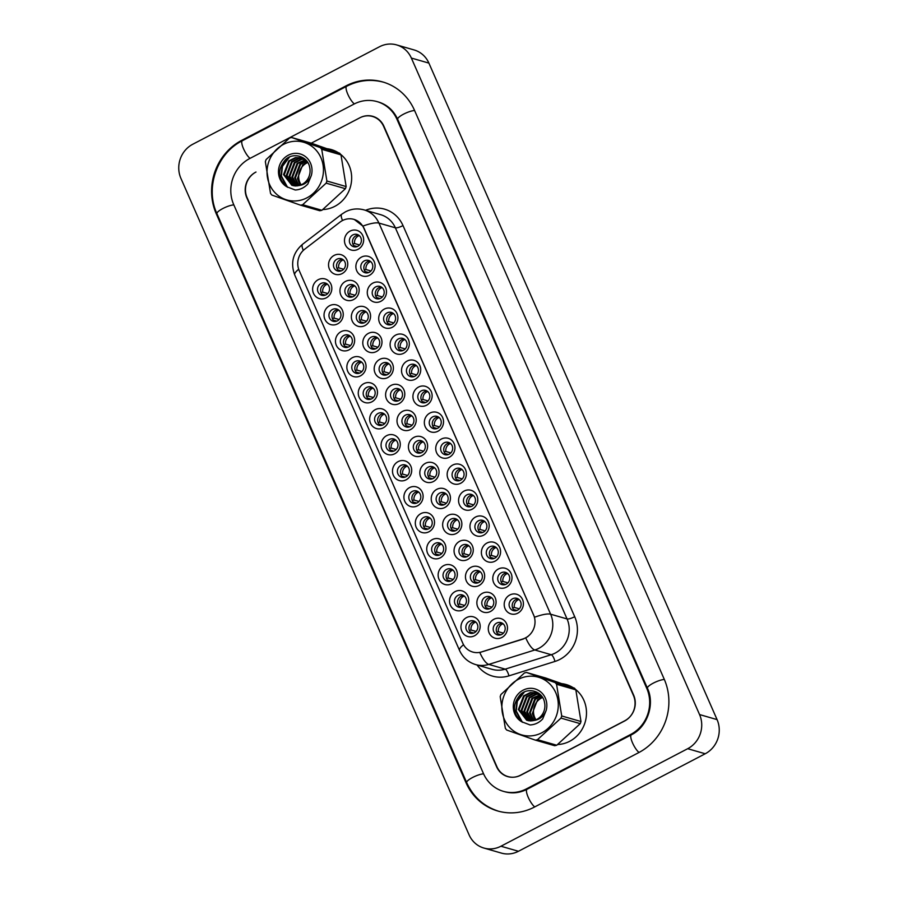 <?xml version="1.0" encoding="UTF-8"?>
<svg xmlns="http://www.w3.org/2000/svg" width="898" height="898" viewBox="0 0 898 898"><rect width="100%" height="100%" fill="white"/><g stroke="black" fill="none" stroke-linecap="round" stroke-linejoin="round"><path stroke-width="1.35" d="M428.907 531.796A10.226 9.552 106.1 0 1 416.178 527.261A10.226 9.552 106.1 0 1 420.926 513.6A10.226 9.552 106.1 0 1 433.655 518.135A10.226 9.552 106.1 0 1 428.907 531.796M423.733 517.394A6.387 5.972 -73.9 0 0 424.462 529.225A6.387 5.972 -73.9 0 0 432.219 522.434A6.387 5.972 -73.9 0 0 423.733 517.394M440.323 557.793A10.226 9.552 106.1 0 1 427.594 553.258A10.226 9.552 106.1 0 1 432.331 539.597A10.226 9.552 106.1 0 1 445.06 544.132A10.226 9.552 106.1 0 1 440.323 557.793M435.148 543.391A6.387 5.972 -73.9 0 0 435.867 555.211A6.387 5.972 -73.9 0 0 443.634 548.431A6.387 5.972 -73.9 0 0 435.148 543.391M451.728 583.779A10.226 9.552 106.1 0 1 438.999 579.244A10.226 9.552 106.1 0 1 443.747 565.594A10.226 9.552 106.1 0 1 456.476 570.118A10.226 9.552 106.1 0 1 451.728 583.779M446.553 569.377A6.387 5.972 -73.9 0 0 447.283 581.208A6.387 5.972 -73.9 0 0 455.039 574.417A6.387 5.972 -73.9 0 0 446.553 569.377M417.503 505.81A10.226 9.552 106.1 0 1 404.774 501.275A10.226 9.552 106.1 0 1 409.51 487.614A10.226 9.552 106.1 0 1 422.24 492.149A10.226 9.552 106.1 0 1 417.503 505.81M412.328 491.408A6.387 5.972 -73.9 0 0 413.046 503.228A6.387 5.972 -73.9 0 0 420.814 496.448A6.387 5.972 -73.9 0 0 412.328 491.408M406.087 479.813A10.226 9.552 106.1 0 1 393.358 475.278A10.226 9.552 106.1 0 1 398.106 461.617A10.226 9.552 106.1 0 1 410.835 466.152A10.226 9.552 106.1 0 1 406.087 479.813M400.912 465.411A6.387 5.972 -73.9 0 0 401.642 477.242A6.387 5.972 -73.9 0 0 409.398 470.451A6.387 5.972 -73.9 0 0 400.912 465.411M463.144 609.776A10.226 9.552 106.1 0 1 450.403 605.241A10.226 9.552 106.1 0 1 455.151 591.58A10.226 9.552 106.1 0 1 467.88 596.115A10.226 9.552 106.1 0 1 463.144 609.776M457.969 595.374A6.387 5.972 -73.9 0 0 458.687 607.194A6.387 5.972 -73.9 0 0 466.455 600.414A6.387 5.972 -73.9 0 0 457.969 595.374M394.682 453.816A10.226 9.552 106.1 0 1 381.953 449.292A10.226 9.552 106.1 0 1 386.69 435.631A10.226 9.552 106.1 0 1 399.419 440.166A10.226 9.552 106.1 0 1 394.682 453.816M389.507 439.414A6.387 5.972 -73.9 0 0 390.237 451.245A6.387 5.972 -73.9 0 0 397.994 444.465A6.387 5.972 -73.9 0 0 389.507 439.414M383.266 427.83A10.226 9.552 106.1 0 1 370.537 423.295A10.226 9.552 106.1 0 1 375.285 409.634A10.226 9.552 106.1 0 1 388.015 414.169A10.226 9.552 106.1 0 1 383.266 427.83M378.092 413.428A6.387 5.972 -73.9 0 0 378.821 425.248A6.387 5.972 -73.9 0 0 386.589 418.468A6.387 5.972 -73.9 0 0 378.092 413.428M371.862 401.833A10.226 9.552 106.1 0 1 359.133 397.309A10.226 9.552 106.1 0 1 363.87 383.648A10.226 9.552 106.1 0 1 376.61 388.183A10.226 9.552 106.1 0 1 371.862 401.833M366.687 387.431A6.387 5.972 -73.9 0 0 367.417 399.262A6.387 5.972 -73.9 0 0 375.173 392.482A6.387 5.972 -73.9 0 0 366.687 387.431M360.446 375.847A10.226 9.552 106.1 0 1 347.717 371.312A10.226 9.552 106.1 0 1 352.465 357.651A10.226 9.552 106.1 0 1 365.194 362.186A10.226 9.552 106.1 0 1 360.446 375.847M355.282 361.445A6.387 5.972 -73.9 0 0 356.001 373.265A6.387 5.972 -73.9 0 0 363.769 366.485A6.387 5.972 -73.9 0 0 355.282 361.445M349.041 349.85A10.226 9.552 106.1 0 1 336.312 345.315A10.226 9.552 106.1 0 1 341.06 331.665A10.226 9.552 106.1 0 1 353.79 336.2A10.226 9.552 106.1 0 1 349.041 349.85M343.867 335.448A6.387 5.972 -73.9 0 0 344.596 347.279A6.387 5.972 -73.9 0 0 352.353 340.499A6.387 5.972 -73.9 0 0 343.867 335.448M337.637 323.864A10.226 9.552 106.1 0 1 324.896 319.329A10.226 9.552 106.1 0 1 329.645 305.668A10.226 9.552 106.1 0 1 342.374 310.203A10.226 9.552 106.1 0 1 337.637 323.864M332.462 309.462A6.387 5.972 -73.9 0 0 333.18 321.282A6.387 5.972 -73.9 0 0 340.948 314.502A6.387 5.972 -73.9 0 0 332.462 309.462M326.221 297.867A10.226 9.552 106.1 0 1 313.492 293.332A10.226 9.552 106.1 0 1 318.24 279.682A10.226 9.552 106.1 0 1 330.969 284.217A10.226 9.552 106.1 0 1 326.221 297.867M321.046 283.465A6.387 5.972 -73.9 0 0 321.776 295.296A6.387 5.972 -73.9 0 0 329.532 288.516A6.387 5.972 -73.9 0 0 321.046 283.465M474.548 635.762A10.226 9.552 106.1 0 1 461.819 631.227A10.226 9.552 106.1 0 1 466.567 617.577A10.226 9.552 106.1 0 1 479.296 622.101A10.226 9.552 106.1 0 1 474.548 635.762M469.373 621.36A6.387 5.972 -73.9 0 0 470.103 633.191A6.387 5.972 -73.9 0 0 477.859 626.411A6.387 5.972 -73.9 0 0 469.373 621.36M422.015 455.522A10.226 9.552 106.1 0 1 409.275 450.987A10.226 9.552 106.1 0 1 414.023 437.337A10.226 9.552 106.1 0 1 426.752 441.872A10.226 9.552 106.1 0 1 422.015 455.522M416.84 441.12A6.387 5.972 -73.9 0 0 417.559 452.951A6.387 5.972 -73.9 0 0 425.326 446.171A6.387 5.972 -73.9 0 0 416.84 441.12M456.24 533.502A10.226 9.552 106.1 0 1 443.511 528.967A10.226 9.552 106.1 0 1 448.248 515.306A10.226 9.552 106.1 0 1 460.988 519.841A10.226 9.552 106.1 0 1 456.24 533.502M451.065 519.1A6.387 5.972 -73.9 0 0 451.795 530.931A6.387 5.972 -73.9 0 0 459.551 524.14A6.387 5.972 -73.9 0 0 451.065 519.1M467.645 559.499A10.226 9.552 106.1 0 1 454.916 554.964A10.226 9.552 106.1 0 1 459.664 541.303A10.226 9.552 106.1 0 1 472.393 545.838A10.226 9.552 106.1 0 1 467.645 559.499M462.47 545.086A6.387 5.972 -73.9 0 0 463.2 556.917A6.387 5.972 -73.9 0 0 470.956 550.137A6.387 5.972 -73.9 0 0 462.47 545.086M479.061 585.485A10.226 9.552 106.1 0 1 466.331 580.95A10.226 9.552 106.1 0 1 471.068 567.289A10.226 9.552 106.1 0 1 483.798 571.824A10.226 9.552 106.1 0 1 479.061 585.485M473.886 571.083A6.387 5.972 -73.9 0 0 474.615 582.914A6.387 5.972 -73.9 0 0 482.372 576.123A6.387 5.972 -73.9 0 0 473.886 571.083M444.824 507.505A10.226 9.552 106.1 0 1 432.095 502.981A10.226 9.552 106.1 0 1 436.843 489.32A10.226 9.552 106.1 0 1 449.572 493.855A10.226 9.552 106.1 0 1 444.824 507.505M439.65 493.103A6.387 5.972 -73.9 0 0 440.379 504.934A6.387 5.972 -73.9 0 0 448.147 498.154A6.387 5.972 -73.9 0 0 439.65 493.103M433.42 481.519A10.226 9.552 106.1 0 1 420.691 476.984A10.226 9.552 106.1 0 1 425.439 463.323A10.226 9.552 106.1 0 1 438.168 467.858A10.226 9.552 106.1 0 1 433.42 481.519M428.245 467.117A6.387 5.972 -73.9 0 0 428.975 478.937A6.387 5.972 -73.9 0 0 436.731 472.157A6.387 5.972 -73.9 0 0 428.245 467.117M490.465 611.482A10.226 9.552 106.1 0 1 477.736 606.947A10.226 9.552 106.1 0 1 482.484 593.286A10.226 9.552 106.1 0 1 495.213 597.821A10.226 9.552 106.1 0 1 490.465 611.482M485.29 597.08A6.387 5.972 -73.9 0 0 486.02 608.9A6.387 5.972 -73.9 0 0 493.777 602.12A6.387 5.972 -73.9 0 0 485.29 597.08M410.599 429.536A10.226 9.552 106.1 0 1 397.87 425.001A10.226 9.552 106.1 0 1 402.618 411.34A10.226 9.552 106.1 0 1 415.347 415.875A10.226 9.552 106.1 0 1 410.599 429.536M405.425 415.134A6.387 5.972 -73.9 0 0 406.154 426.954A6.387 5.972 -73.9 0 0 413.911 420.174A6.387 5.972 -73.9 0 0 405.425 415.134M399.195 403.539A10.226 9.552 106.1 0 1 386.466 399.004A10.226 9.552 106.1 0 1 391.202 385.354A10.226 9.552 106.1 0 1 403.932 389.889A10.226 9.552 106.1 0 1 399.195 403.539M394.02 389.137A6.387 5.972 -73.9 0 0 394.738 400.968A6.387 5.972 -73.9 0 0 402.506 394.188A6.387 5.972 -73.9 0 0 394.02 389.137M387.779 377.553A10.226 9.552 106.1 0 1 375.05 373.018A10.226 9.552 106.1 0 1 379.798 359.357A10.226 9.552 106.1 0 1 392.527 363.892A10.226 9.552 106.1 0 1 387.779 377.553M382.604 363.151A6.387 5.972 -73.9 0 0 383.334 374.971A6.387 5.972 -73.9 0 0 391.09 368.191A6.387 5.972 -73.9 0 0 382.604 363.151M376.374 351.556A10.226 9.552 106.1 0 1 363.645 347.021A10.226 9.552 106.1 0 1 368.382 333.371A10.226 9.552 106.1 0 1 381.111 337.895A10.226 9.552 106.1 0 1 376.374 351.556M371.2 337.154A6.387 5.972 -73.9 0 0 371.918 348.985A6.387 5.972 -73.9 0 0 379.686 342.205A6.387 5.972 -73.9 0 0 371.2 337.154M364.958 325.57A10.226 9.552 106.1 0 1 352.229 321.035A10.226 9.552 106.1 0 1 356.977 307.374A10.226 9.552 106.1 0 1 369.707 311.909A10.226 9.552 106.1 0 1 364.958 325.57M359.784 311.168A6.387 5.972 -73.9 0 0 360.513 322.988A6.387 5.972 -73.9 0 0 368.27 316.208A6.387 5.972 -73.9 0 0 359.784 311.168M353.554 299.573A10.226 9.552 106.1 0 1 340.825 295.038A10.226 9.552 106.1 0 1 345.562 281.377A10.226 9.552 106.1 0 1 358.291 285.912A10.226 9.552 106.1 0 1 353.554 299.573M348.379 285.171A6.387 5.972 -73.9 0 0 349.109 297.002A6.387 5.972 -73.9 0 0 356.865 290.211A6.387 5.972 -73.9 0 0 348.379 285.171M342.138 273.587A10.226 9.552 106.1 0 1 329.409 269.052A10.226 9.552 106.1 0 1 334.157 255.391A10.226 9.552 106.1 0 1 346.886 259.926A10.226 9.552 106.1 0 1 342.138 273.587M336.963 259.185A6.387 5.972 -73.9 0 0 337.693 271.005A6.387 5.972 -73.9 0 0 345.461 264.225A6.387 5.972 -73.9 0 0 336.963 259.185M501.881 637.468A10.226 9.552 106.1 0 1 489.152 632.933A10.226 9.552 106.1 0 1 493.889 619.272A10.226 9.552 106.1 0 1 506.618 623.807A10.226 9.552 106.1 0 1 501.881 637.468M496.706 623.066A6.387 5.972 -73.9 0 0 497.425 634.897A6.387 5.972 -73.9 0 0 505.192 628.106A6.387 5.972 -73.9 0 0 496.706 623.066M437.932 431.242A10.226 9.552 106.1 0 1 425.203 426.707A10.226 9.552 106.1 0 1 429.94 413.046A10.226 9.552 106.1 0 1 442.669 417.581A10.226 9.552 106.1 0 1 437.932 431.242M432.757 416.84A6.387 5.972 -73.9 0 0 433.487 428.66A6.387 5.972 -73.9 0 0 441.244 421.88A6.387 5.972 -73.9 0 0 432.757 416.84M449.337 457.228A10.226 9.552 106.1 0 1 436.608 452.693A10.226 9.552 106.1 0 1 441.356 439.043A10.226 9.552 106.1 0 1 454.085 443.578A10.226 9.552 106.1 0 1 449.337 457.228M444.162 442.826A6.387 5.972 -73.9 0 0 444.892 454.657A6.387 5.972 -73.9 0 0 452.648 447.877A6.387 5.972 -73.9 0 0 444.162 442.826M472.157 509.211A10.226 9.552 106.1 0 1 459.428 504.676A10.226 9.552 106.1 0 1 464.176 491.026A10.226 9.552 106.1 0 1 476.905 495.561A10.226 9.552 106.1 0 1 472.157 509.211M466.982 494.809A6.387 5.972 -73.9 0 0 467.712 506.64A6.387 5.972 -73.9 0 0 475.469 499.86A6.387 5.972 -73.9 0 0 466.982 494.809M483.573 535.208A10.226 9.552 106.1 0 1 470.833 530.673A10.226 9.552 106.1 0 1 475.581 517.012A10.226 9.552 106.1 0 1 488.31 521.547A10.226 9.552 106.1 0 1 483.573 535.208M478.398 520.806A6.387 5.972 -73.9 0 0 479.117 532.626A6.387 5.972 -73.9 0 0 486.884 525.846A6.387 5.972 -73.9 0 0 478.398 520.806M494.978 561.194A10.226 9.552 106.1 0 1 482.248 556.659A10.226 9.552 106.1 0 1 486.997 543.009A10.226 9.552 106.1 0 1 499.726 547.544A10.226 9.552 106.1 0 1 494.978 561.194M489.803 546.792A6.387 5.972 -73.9 0 0 490.533 558.623A6.387 5.972 -73.9 0 0 498.289 551.843A6.387 5.972 -73.9 0 0 489.803 546.792M506.382 587.191A10.226 9.552 106.1 0 1 493.653 582.656A10.226 9.552 106.1 0 1 498.401 568.995A10.226 9.552 106.1 0 1 511.13 573.53A10.226 9.552 106.1 0 1 506.382 587.191M501.219 572.789A6.387 5.972 -73.9 0 0 501.937 584.609A6.387 5.972 -73.9 0 0 509.705 577.829A6.387 5.972 -73.9 0 0 501.219 572.789M460.753 483.225A10.226 9.552 106.1 0 1 448.023 478.69A10.226 9.552 106.1 0 1 452.76 465.029A10.226 9.552 106.1 0 1 465.49 469.564A10.226 9.552 106.1 0 1 460.753 483.225M455.578 468.823A6.387 5.972 -73.9 0 0 456.296 480.643A6.387 5.972 -73.9 0 0 464.064 473.863A6.387 5.972 -73.9 0 0 455.578 468.823M426.516 405.245A10.226 9.552 106.1 0 1 413.787 400.71A10.226 9.552 106.1 0 1 418.535 387.06A10.226 9.552 106.1 0 1 431.264 391.584A10.226 9.552 106.1 0 1 426.516 405.245M421.342 390.843A6.387 5.972 -73.9 0 0 422.071 402.674A6.387 5.972 -73.9 0 0 429.828 395.883A6.387 5.972 -73.9 0 0 421.342 390.843M415.112 379.259A10.226 9.552 106.1 0 1 402.383 374.724A10.226 9.552 106.1 0 1 407.12 361.063A10.226 9.552 106.1 0 1 419.86 365.598A10.226 9.552 106.1 0 1 415.112 379.259M409.937 364.857A6.387 5.972 -73.9 0 0 410.667 376.677A6.387 5.972 -73.9 0 0 418.423 369.897A6.387 5.972 -73.9 0 0 409.937 364.857M403.696 353.262A10.226 9.552 106.1 0 1 390.967 348.727A10.226 9.552 106.1 0 1 395.715 335.066A10.226 9.552 106.1 0 1 408.444 339.601A10.226 9.552 106.1 0 1 403.696 353.262M398.521 338.86A6.387 5.972 -73.9 0 0 399.251 350.691A6.387 5.972 -73.9 0 0 407.019 343.9A6.387 5.972 -73.9 0 0 398.521 338.86M392.291 327.276A10.226 9.552 106.1 0 1 379.562 322.741A10.226 9.552 106.1 0 1 384.31 309.08A10.226 9.552 106.1 0 1 397.039 313.615A10.226 9.552 106.1 0 1 392.291 327.276M387.117 312.874A6.387 5.972 -73.9 0 0 387.846 324.694A6.387 5.972 -73.9 0 0 395.603 317.914A6.387 5.972 -73.9 0 0 387.117 312.874M380.887 301.279A10.226 9.552 106.1 0 1 368.146 296.744A10.226 9.552 106.1 0 1 372.894 283.083A10.226 9.552 106.1 0 1 385.624 287.618A10.226 9.552 106.1 0 1 380.887 301.279M375.712 286.877A6.387 5.972 -73.9 0 0 376.43 298.708A6.387 5.972 -73.9 0 0 384.198 291.917A6.387 5.972 -73.9 0 0 375.712 286.877M369.471 275.293A10.226 9.552 106.1 0 1 356.742 270.758A10.226 9.552 106.1 0 1 361.49 257.097A10.226 9.552 106.1 0 1 374.219 261.632A10.226 9.552 106.1 0 1 369.471 275.293M364.296 260.88A6.387 5.972 -73.9 0 0 365.026 272.711A6.387 5.972 -73.9 0 0 372.782 265.931A6.387 5.972 -73.9 0 0 364.296 260.88M358.066 249.296A10.226 9.552 106.1 0 1 345.337 244.761A10.226 9.552 106.1 0 1 350.074 231.1A10.226 9.552 106.1 0 1 362.803 235.635A10.226 9.552 106.1 0 1 358.066 249.296M352.892 234.894A6.387 5.972 -73.9 0 0 353.61 246.714A6.387 5.972 -73.9 0 0 361.378 239.934A6.387 5.972 -73.9 0 0 352.892 234.894M517.798 613.177A10.226 9.552 106.1 0 1 505.069 608.653A10.226 9.552 106.1 0 1 509.806 594.992A10.226 9.552 106.1 0 1 522.546 599.527A10.226 9.552 106.1 0 1 517.798 613.177M512.623 598.775A6.387 5.972 -73.9 0 0 513.353 610.606A6.387 5.972 -73.9 0 0 521.109 603.826A6.387 5.972 -73.9 0 0 512.623 598.775M426.056 529.438A6.387 5.972 106.1 0 1 429.469 517.607M437.472 555.435A6.387 5.972 106.1 0 1 440.884 543.593M448.877 581.421A6.387 5.972 106.1 0 1 452.289 569.59M414.651 503.452A6.387 5.972 106.1 0 1 418.064 491.61M403.236 477.455A6.387 5.972 106.1 0 1 406.648 465.624M460.292 607.418A6.387 5.972 106.1 0 1 463.694 595.576M391.831 451.458A6.387 5.972 106.1 0 1 395.243 439.627M380.415 425.472A6.387 5.972 106.1 0 1 383.828 413.641M369.011 399.475A6.387 5.972 106.1 0 1 372.423 387.644M357.606 373.489A6.387 5.972 106.1 0 1 361.007 361.647M346.19 347.492A6.387 5.972 106.1 0 1 349.603 335.661M334.786 321.506A6.387 5.972 106.1 0 1 338.187 309.664M323.37 295.509A6.387 5.972 106.1 0 1 326.782 283.678M471.697 633.404A6.387 5.972 106.1 0 1 475.109 621.573M419.164 453.164A6.387 5.972 106.1 0 1 422.565 441.333M453.389 531.145A6.387 5.972 106.1 0 1 456.801 519.313M464.794 557.13A6.387 5.972 106.1 0 1 468.206 545.299M476.209 583.128A6.387 5.972 106.1 0 1 479.622 571.296M441.984 505.147A6.387 5.972 106.1 0 1 445.386 493.316M430.569 479.162A6.387 5.972 106.1 0 1 433.981 467.319M487.614 609.125A6.387 5.972 106.1 0 1 491.026 597.282M407.748 427.179A6.387 5.972 106.1 0 1 411.161 415.336M396.344 401.181A6.387 5.972 106.1 0 1 399.756 389.35M384.928 375.196A6.387 5.972 106.1 0 1 388.34 363.353M373.523 349.199A6.387 5.972 106.1 0 1 376.936 337.367M362.107 323.213A6.387 5.972 106.1 0 1 365.52 311.37M350.703 297.216A6.387 5.972 106.1 0 1 354.115 285.384M339.287 271.23A6.387 5.972 106.1 0 1 342.699 259.387M499.03 635.111A6.387 5.972 106.1 0 1 502.442 623.279M435.081 428.885A6.387 5.972 106.1 0 1 438.493 417.042M446.486 454.871A6.387 5.972 106.1 0 1 449.898 443.04M469.306 506.854A6.387 5.972 106.1 0 1 472.718 495.023M480.722 532.851A6.387 5.972 106.1 0 1 484.123 521.008M492.126 558.837A6.387 5.972 106.1 0 1 495.539 547.005M503.542 584.834A6.387 5.972 106.1 0 1 506.943 572.991M457.901 480.868A6.387 5.972 106.1 0 1 461.314 469.025M423.665 402.888A6.387 5.972 106.1 0 1 427.078 391.057M412.261 376.902A6.387 5.972 106.1 0 1 415.673 365.059M400.856 350.905A6.387 5.972 106.1 0 1 404.257 339.074M389.44 324.919A6.387 5.972 106.1 0 1 392.853 313.076M378.036 298.922A6.387 5.972 106.1 0 1 381.437 287.091M366.62 272.925A6.387 5.972 106.1 0 1 370.032 261.094M355.215 246.939A6.387 5.972 106.1 0 1 358.628 235.108M514.947 610.82A6.387 5.972 106.1 0 1 518.359 598.988M339.915 222.165A17.253 16.119 106.1 0 1 342.374 220.594A17.253 16.119 106.1 0 1 353.891 219.359A17.253 16.119 106.1 0 1 363.858 228.238L533.558 614.827A17.253 16.119 106.1 0 1 522.883 638.972L481.575 651.914A17.253 16.119 106.1 0 1 472.73 652.049A17.253 16.119 106.1 0 1 462.762 643.159L299.225 270.612A17.253 16.119 106.1 0 1 304.77 249.139L339.915 222.165M322.82 209.56A30.678 28.657 -73.9 0 0 334.819 206.338A30.678 28.657 -73.9 0 0 340.566 154.31A30.678 28.657 -73.9 0 1 334.819 206.338A30.678 28.657 -73.9 0 1 322.82 209.56M557.647 744.521A30.678 28.657 -73.9 0 0 569.658 741.299A30.678 28.657 -73.9 0 0 575.394 689.271A30.678 28.657 -73.9 0 1 569.658 741.299A30.678 28.657 -73.9 0 1 557.647 744.521M354.295 219.482L362.871 226.105L364.072 228.305L534.568 617.229A22.371 5.309 -23.7 0 1 550.631 614.21A25.559 23.887 106.1 0 1 538.766 648.356A25.559 23.887 106.1 0 1 534.815 649.984L488.793 664.408A25.559 23.887 106.1 0 1 475.682 664.599L492.115 669.336A25.559 23.887 -73.9 0 0 505.226 669.145L551.249 654.721A25.559 23.887 -73.9 0 0 555.2 653.082A25.559 23.887 -73.9 0 0 567.053 618.935L395.367 227.811A25.559 23.887 -73.9 0 0 380.595 214.656L364.161 209.919A25.559 23.887 106.1 0 1 378.934 223.074A22.371 5.309 156.3 0 0 362.871 226.105M375.633 117.436A19.172 17.915 -73.9 0 0 374.298 116.987L372.547 116.482A19.172 17.915 -73.9 0 0 359.75 117.851L311.258 143.175L360.019 117.717A19.172 17.915 -73.9 0 1 372.816 116.347A19.172 17.915 -73.9 0 1 383.895 126.214L633.651 695.164A19.172 17.915 -73.9 0 1 624.75 720.78L520.447 775.243A19.172 17.915 -73.9 0 1 507.651 776.602A19.172 17.915 -73.9 0 1 496.583 766.735L246.827 197.785A19.172 17.915 -73.9 0 1 255.728 172.169L255.997 172.034A19.172 17.915 -73.9 0 0 247.096 197.639L496.908 766.712A19.172 17.915 -73.9 0 0 507.976 776.579A19.172 17.915 -73.9 0 0 520.773 775.21L624.525 721.038A19.172 17.915 -73.9 0 0 633.427 695.422L383.614 126.36A19.172 17.915 -73.9 0 0 372.547 116.482M527.833 636.615L523.197 639.062L479.801 652.498A22.371 6.791 72.6 0 0 488.793 664.408L505.226 669.145A6.387 1.942 -107.4 0 1 508.93 675.868A31.958 29.859 106.1 0 1 477.085 665.003M338.299 152.705A30.678 28.657 -73.9 0 0 331.34 149.573A30.678 28.657 -73.9 0 0 327.108 148.72A30.678 28.657 -73.9 0 1 331.34 149.573A30.678 28.657 -73.9 0 1 338.299 152.705M573.126 687.666A30.678 28.657 -73.9 0 0 566.167 684.534A30.678 28.657 -73.9 0 0 561.935 683.681A30.678 28.657 -73.9 0 1 566.167 684.534L566.167 684.534A30.678 28.657 -73.9 0 1 573.126 687.666M518.988 599.46A7.027 6.567 -73.9 0 0 514.285 607.418L519.302 608.866M512.612 607.912L514.285 607.418M513.465 609.45L516.934 610.449M503.071 623.74A7.027 6.567 -73.9 0 0 498.368 631.709L503.385 633.146M496.684 632.203L498.368 631.709M497.537 633.741L501.017 634.74M475.738 622.045A7.027 6.567 -73.9 0 0 471.035 630.003L476.052 631.44M469.362 630.497L471.035 630.003M470.215 632.035L473.684 633.034M507.583 573.463A7.027 6.567 -73.9 0 0 502.88 581.421L507.898 582.869M501.196 581.926L502.88 581.421M502.049 583.464L505.529 584.463M496.167 547.477A7.027 6.567 -73.9 0 0 491.464 555.435L496.482 556.883M489.792 555.929L491.464 555.435M490.645 557.467L494.113 558.466M484.763 521.48A7.027 6.567 -73.9 0 0 480.06 529.438L485.077 530.886M478.376 529.943L480.06 529.438M479.229 531.47L482.709 532.48M473.347 495.494A7.027 6.567 -73.9 0 0 468.644 503.452L473.661 504.901M466.971 503.946L468.644 503.452M467.824 505.484L471.293 506.483M491.655 597.754A7.027 6.567 -73.9 0 0 486.963 605.712L491.969 607.16M485.279 606.206L486.963 605.712M486.132 607.744L489.612 608.743M480.25 571.757A7.027 6.567 -73.9 0 0 475.547 579.726L480.565 581.163M473.863 580.22L475.547 579.726M474.716 581.758L478.196 582.757M468.835 545.771A7.027 6.567 -73.9 0 0 464.143 553.729L469.149 555.177M462.459 554.223L464.143 553.729M463.312 555.761L466.792 556.76M464.333 596.048A7.027 6.567 -73.9 0 0 459.63 604.006L464.648 605.454M457.946 604.5L459.63 604.006M458.799 606.038L462.279 607.048M457.43 519.774A7.027 6.567 -73.9 0 0 452.727 527.732L457.744 529.18M451.054 528.237L452.727 527.732M451.907 529.775L455.376 530.774M452.918 570.05A7.027 6.567 -73.9 0 0 448.214 578.02L453.232 579.457M446.542 578.514L448.214 578.02M447.395 580.052L450.863 581.051M441.513 544.065A7.027 6.567 -73.9 0 0 436.81 552.023L441.827 553.471M435.126 552.517L436.81 552.023M435.979 554.055L439.459 555.054M430.097 518.067A7.027 6.567 -73.9 0 0 425.394 526.037L430.411 527.474M423.721 526.531L425.394 526.037M424.574 528.069L428.054 529.068M526.441 788.882L630.744 734.418A34.517 32.238 -73.9 0 0 646.751 688.328L396.995 119.367A34.517 32.238 -73.9 0 0 377.059 101.609A34.517 32.238 -73.9 0 0 354.036 104.067L249.734 158.531A34.517 32.238 -73.9 0 0 233.716 204.621L483.472 773.582A34.517 32.238 -73.9 0 0 503.408 791.351A34.517 32.238 -73.9 0 0 526.441 788.882L527.317 789.14M687.688 748.707A25.559 23.887 -73.9 0 0 699.553 714.561L411.363 58.056A25.559 23.887 -73.9 0 0 396.602 44.9A25.559 23.887 -73.9 0 0 379.54 46.73L192.778 144.241A25.559 23.887 -73.9 0 0 180.925 178.388L469.104 834.893A25.559 23.887 -73.9 0 0 483.876 848.049A25.559 23.887 -73.9 0 0 500.938 846.23L687.688 748.707L705.222 753.759A25.559 23.887 -73.9 0 0 717.075 719.612L428.896 63.107A25.559 23.887 -73.9 0 0 414.124 49.951L396.602 44.9M483.876 848.049L501.398 853.1A25.559 23.887 -73.9 0 0 518.46 851.27L705.222 753.759M507.482 776.422A19.172 17.915 -73.9 0 0 508.537 776.837M373.691 116.617A19.172 17.915 -73.9 0 0 371.862 116.302M638.725 752.614A54.969 51.343 -73.9 0 0 664.228 679.202L414.472 110.252A54.969 51.343 -73.9 0 0 382.728 81.954A54.969 51.343 -73.9 0 0 346.044 85.871L241.753 140.335A54.969 51.343 -73.9 0 0 216.25 213.746L466.006 782.708A54.969 51.343 -73.9 0 0 497.75 810.995A54.969 51.343 -73.9 0 0 534.422 807.077L638.725 752.614M307.778 162.527A14.615 13.65 -73.9 0 0 301.167 184.842M299.999 200.355A30.038 28.062 -73.9 0 0 323.056 164.985A30.038 28.062 -73.9 0 0 290.481 141.839A30.038 28.062 -73.9 0 0 267.424 177.209A30.038 28.062 -73.9 0 0 299.999 200.355M321.911 210.278A34.517 32.238 -73.9 0 1 320.855 210.525A34.517 32.238 -73.9 0 1 319.811 210.738L300.549 205.182A34.517 32.238 -73.9 0 0 301.605 204.969A34.517 32.238 -73.9 0 0 302.648 204.722L321.911 210.278L345.416 188.692A34.517 32.238 -73.9 0 0 346.157 186.559L340.993 154.871A34.517 32.238 -73.9 0 0 339.635 153.188L310.966 143.074L291.704 137.529L320.373 147.642L339.635 153.188M345.416 188.692L326.154 183.147L302.648 204.722M326.154 183.147A34.517 32.238 -73.9 0 0 326.894 181.014L346.157 186.559M340.993 154.871L321.731 149.315L326.894 181.014M321.731 149.315A34.517 32.238 -73.9 0 0 320.373 147.642M291.704 137.529A34.517 32.238 -73.9 0 0 290.649 137.731A34.517 32.238 -73.9 0 0 289.605 137.978L266.1 159.563A34.517 32.238 -73.9 0 0 265.359 161.696L270.523 193.396A34.517 32.238 -73.9 0 0 271.881 195.068L300.549 205.182M307.52 162.111L302.682 164.929L297.463 178.612L300.179 185.224M306.566 160.809L299.898 164.132L294.679 177.804L298.518 185.695M306.802 161.112L300.594 164.334L295.375 178.006L298.922 185.605M305.601 159.754L297.115 163.324L291.895 177.007L296.946 185.942M305.836 160.001L297.81 163.526L292.591 177.209L297.328 185.908M299.416 185.459A14.615 13.65 -73.9 0 0 309.709 167.556C308.014 156.319 293.478 151.841 285.497 159.619C277.257 169.565 277.684 178.612 286.776 186.75L295.229 189.994C300.134 189.736 304.343 187.727 307.846 184L311.348 175.458C308.923 181.306 304.95 184.64 299.416 185.459L291.85 185.302L283.543 174.594L288.763 160.922L295.453 157.599L302.031 157.846L304.691 158.935L301.021 159.204L294.331 162.527L289.111 176.199L295.42 185.987M304.916 159.126L301.717 159.395L295.027 162.729L289.807 176.401L295.801 185.998M303.389 158.329L298.237 158.396L291.547 161.719L286.327 175.402L293.96 185.841M303.726 158.463L298.933 158.598L292.243 161.921L287.023 175.604L294.32 185.897M302.368 157.958L296.149 157.801L289.459 161.124L284.239 174.796L292.894 185.617M311.348 175.458A17.859 16.68 -73.9 0 0 301.234 154.288A17.859 16.68 -73.9 0 0 280.12 163.997A17.859 16.68 -73.9 0 0 286.776 186.75M289.583 156.982L282.477 166.332L281.388 176.042L287.618 187.356M288.191 157.689L282.129 166.242L281.04 175.941L286.417 186.515M542.616 697.488A14.615 13.65 -73.9 0 0 535.994 719.803M534.838 735.316A30.038 28.062 -73.9 0 0 557.883 699.946A30.038 28.062 -73.9 0 0 525.308 676.8A30.038 28.062 -73.9 0 0 502.263 712.17A30.038 28.062 -73.9 0 0 534.838 735.316M556.738 745.239A34.517 32.238 -73.9 0 1 555.694 745.486A34.517 32.238 -73.9 0 1 554.638 745.699L535.376 740.143A34.517 32.238 -73.9 0 0 536.432 739.93A34.517 32.238 -73.9 0 0 537.475 739.683L556.738 745.239L580.243 723.653A34.517 32.238 -73.9 0 0 580.984 721.521L575.82 689.821A34.517 32.238 -73.9 0 0 574.462 688.149L545.793 678.035L526.531 672.479L555.2 682.603L574.462 688.149M580.243 723.653L560.981 718.108L537.475 739.683M560.981 718.108A34.517 32.238 -73.9 0 0 561.721 715.964L580.984 721.521M575.82 689.821L556.558 684.276L561.721 715.964M556.558 684.276A34.517 32.238 -73.9 0 0 555.2 682.603M526.531 672.479A34.517 32.238 -73.9 0 0 525.487 672.692A34.517 32.238 -73.9 0 0 524.443 672.939L500.927 694.524A34.517 32.238 -73.9 0 0 500.197 696.657L505.35 728.357A34.517 32.238 -73.9 0 0 506.708 730.029L535.376 740.143M542.347 697.072L537.509 699.89L532.289 713.562L535.006 720.185M541.393 695.77L534.725 699.093L529.506 712.765L533.345 720.656M541.64 696.062L535.421 699.284L530.202 712.967L533.749 720.566M540.428 694.715L531.942 698.285L526.722 711.968L531.773 720.903M540.675 694.951L532.637 698.487L527.418 712.159L532.155 720.87M539.541 693.907L535.848 694.154L529.169 697.488L523.938 711.16L530.258 720.948M539.754 694.087L536.544 694.356L529.865 697.69L524.634 711.362L530.628 720.948M538.228 693.278L533.064 693.357L526.385 696.68L521.166 710.363L528.787 720.802M538.564 693.424L533.76 693.559L527.081 696.882L521.861 710.565L529.146 720.858M539.53 693.896L536.858 692.807L530.28 692.56L523.601 695.883L518.382 709.555L526.688 720.263L534.254 720.42A14.615 13.65 -73.9 0 0 544.536 702.517C542.841 691.269 528.316 686.802 520.324 694.581C512.085 704.526 512.511 713.573 521.603 721.711L530.067 724.955C534.961 724.697 539.17 722.688 542.684 718.95L546.175 710.419A17.859 16.68 -73.9 0 0 536.072 689.249A17.859 16.68 -73.9 0 0 514.947 698.958A17.859 16.68 -73.9 0 0 521.603 721.711M537.206 692.908L530.976 692.751L524.297 696.085L519.078 709.757L527.721 720.578M546.175 710.419C543.75 716.256 539.777 719.601 534.254 720.42M524.421 691.943L517.304 701.293L516.227 711.003L522.445 722.318M523.029 692.65L516.956 701.192L515.879 710.902L521.244 721.476M461.942 469.497A7.027 6.567 -73.9 0 0 457.239 477.455L462.257 478.903M455.555 477.949L457.239 477.455M456.409 479.487L459.888 480.497M450.527 443.511A7.027 6.567 -73.9 0 0 445.835 451.469L450.841 452.906M444.151 451.963L445.835 451.469M445.004 453.501L448.484 454.5M439.122 417.514A7.027 6.567 -73.9 0 0 434.419 425.472L439.436 426.92M432.735 425.966L434.419 425.472M433.588 427.504L437.068 428.514M427.706 391.517A7.027 6.567 -73.9 0 0 423.014 399.487L428.02 400.923M421.33 399.98L423.014 399.487M422.183 401.518L425.663 402.517M446.025 493.788A7.027 6.567 -73.9 0 0 441.322 501.746L446.34 503.194M439.638 502.24L441.322 501.746M440.491 503.778L443.971 504.777M434.61 467.791A7.027 6.567 -73.9 0 0 429.906 475.749L434.924 477.197M428.234 476.254L429.906 475.749M429.087 477.792L432.555 478.791M423.205 441.805A7.027 6.567 -73.9 0 0 418.502 449.763L423.519 451.211M416.818 450.257L418.502 449.763M417.671 451.795L421.151 452.794M411.789 415.808A7.027 6.567 -73.9 0 0 407.086 423.766L412.103 425.214M405.413 424.271L407.086 423.766M406.266 425.798L409.735 426.808M418.692 492.082A7.027 6.567 -73.9 0 0 413.989 500.04L419.007 501.488M412.305 500.534L413.989 500.04M413.159 502.072L416.638 503.071M407.277 466.084A7.027 6.567 -73.9 0 0 402.585 474.054L407.591 475.491M400.901 474.548L402.585 474.054M401.754 476.086L405.234 477.085M395.872 440.099A7.027 6.567 -73.9 0 0 391.169 448.057L396.186 449.505M389.496 448.551L391.169 448.057M390.349 450.089L393.818 451.088M416.302 365.531A7.027 6.567 -73.9 0 0 411.598 373.489L416.616 374.937M409.926 373.983L411.598 373.489M410.779 375.521L414.247 376.52M404.897 339.534A7.027 6.567 -73.9 0 0 400.194 347.504L405.211 348.94M398.51 347.997L400.194 347.504M399.363 349.535L402.843 350.534M393.481 313.548A7.027 6.567 -73.9 0 0 388.778 321.506L393.795 322.954M387.105 322L388.778 321.506M387.958 323.538L391.427 324.537M382.077 287.551A7.027 6.567 -73.9 0 0 377.373 295.521L382.391 296.957M375.69 296.014L377.373 295.521M376.543 297.552L380.022 298.551M370.661 261.565A7.027 6.567 -73.9 0 0 365.957 269.523L370.975 270.971M364.285 270.017L365.957 269.523M365.138 271.555L368.607 272.554M359.256 235.568A7.027 6.567 -73.9 0 0 354.553 243.526L359.57 244.974M352.869 244.032L354.553 243.526M353.722 245.569L357.202 246.568M400.385 389.822A7.027 6.567 -73.9 0 0 395.681 397.78L400.699 399.228M393.998 398.274L395.681 397.78M394.851 399.812L398.33 400.811M388.969 363.825A7.027 6.567 -73.9 0 0 384.265 371.783L389.283 373.231M382.593 372.277L384.265 371.783M383.446 373.815L386.926 374.825M377.564 337.839A7.027 6.567 -73.9 0 0 372.861 345.797L377.878 347.234M371.177 346.291L372.861 345.797M372.03 347.829L375.51 348.828M366.148 311.842A7.027 6.567 -73.9 0 0 361.456 319.8L366.463 321.248M359.772 320.294L361.456 319.8M360.626 321.832L364.105 322.842M354.744 285.845A7.027 6.567 -73.9 0 0 350.04 293.814L355.058 295.251M348.368 294.308L350.04 293.814M349.221 295.846L352.69 296.845M343.339 259.859A7.027 6.567 -73.9 0 0 338.636 267.817L343.642 269.265M336.952 268.311L338.636 267.817M337.805 269.849L341.285 270.848M384.467 414.101A7.027 6.567 -73.9 0 0 379.764 422.06L384.771 423.508M378.08 422.565L379.764 422.06M378.934 424.103L382.413 425.102M373.052 388.116A7.027 6.567 -73.9 0 0 368.348 396.074L373.366 397.522M366.676 396.568L368.348 396.074M367.529 398.106L370.997 399.105M361.647 362.119A7.027 6.567 -73.9 0 0 356.944 370.077L361.961 371.525M355.26 370.582L356.944 370.077M356.113 372.12L359.593 373.119M350.231 336.133A7.027 6.567 -73.9 0 0 345.528 344.091L350.546 345.539M343.855 344.585L345.528 344.091M344.709 346.123L348.177 347.122M338.827 310.136A7.027 6.567 -73.9 0 0 334.123 318.094L339.141 319.542M332.44 318.588L334.123 318.094M333.293 320.126L336.772 321.136M327.411 284.15A7.027 6.567 -73.9 0 0 322.708 292.108L327.725 293.545M321.035 292.602L322.708 292.108M321.888 294.14L325.357 295.139M574.709 616.724A6.387 1.515 -23.7 0 1 567.053 618.935L550.631 614.21L378.934 223.074L395.367 227.811A6.387 1.515 -23.7 0 0 403.011 225.589L574.709 616.724A31.958 29.859 106.1 0 1 559.881 659.401A31.958 29.859 106.1 0 1 554.953 661.444L508.93 675.868M364.161 209.919C357.685 208.156 351.455 208.785 345.483 211.816L341.768 214.184A22.371 4.95 52.5 0 0 342.531 220.504M463.559 644.742A22.371 5.309 156.3 0 0 459.54 650.444C462.818 657.549 468.195 662.264 475.682 664.599M459.54 650.444L294.712 274.956A22.371 5.309 -23.7 0 1 298.697 269.277M294.712 274.956C290.323 262.912 292.95 252.675 302.604 244.245A22.371 4.95 52.5 0 0 303.3 250.407M525.779 637.962A22.371 6.791 72.6 0 0 534.815 649.984L551.249 654.721A6.387 1.942 -107.4 0 1 554.953 661.444M365.576 210.323A31.958 29.859 106.1 0 1 403.011 225.589M664.34 679.472A10.226 2.425 156.3 0 0 653.295 683.131A10.226 2.425 156.3 0 0 647.436 688.25C655.158 704.38 647.177 727.223 631.316 734.833L527.014 789.297C519.639 793.001 512.208 793.81 504.721 791.722M639.039 752.457A10.226 2.728 -117.6 0 1 632.54 742.893A10.226 2.728 -117.6 0 1 631.316 734.833M534.737 806.909A10.226 2.728 -117.6 0 1 528.237 797.345A10.226 2.728 -117.6 0 1 527.014 789.297M499.064 811.377C484.168 806.752 473.369 797.166 466.691 782.629A10.226 2.425 -23.7 0 1 472.629 777.466A10.226 2.425 -23.7 0 1 483.595 773.851M466.691 782.629L216.934 213.679A10.226 2.425 -23.7 0 1 222.872 208.516A10.226 2.425 -23.7 0 1 233.839 204.901M216.934 213.679C204.89 187.918 216.934 153.232 242.325 140.75A10.226 2.728 62.4 0 0 243.538 148.787A10.226 2.728 62.4 0 0 250.048 158.362M242.325 140.75L346.617 86.287A10.226 2.728 62.4 0 0 347.84 94.324A10.226 2.728 62.4 0 0 354.351 103.91M414.595 110.521A10.226 2.425 156.3 0 0 403.539 114.181A10.226 2.425 156.3 0 0 397.691 119.299L647.436 688.25M717.075 719.612L699.553 714.561M518.46 851.27L500.938 846.23M428.896 63.107L411.363 58.056M466.825 782.944L466.006 782.708M217.069 213.982L216.25 213.746M242.628 140.593L241.753 140.335M346.931 86.129L346.044 85.871M631.608 734.676L630.744 734.418M647.57 688.564L646.751 688.328M397.825 119.614L396.995 119.367M341.768 214.184L302.604 244.245M507.976 776.579L509.593 777.039M384.041 82.335C371.211 78.822 358.729 80.135 346.617 86.287M378.384 101.979C387.105 104.628 393.549 110.398 397.691 119.299"/></g></svg>
